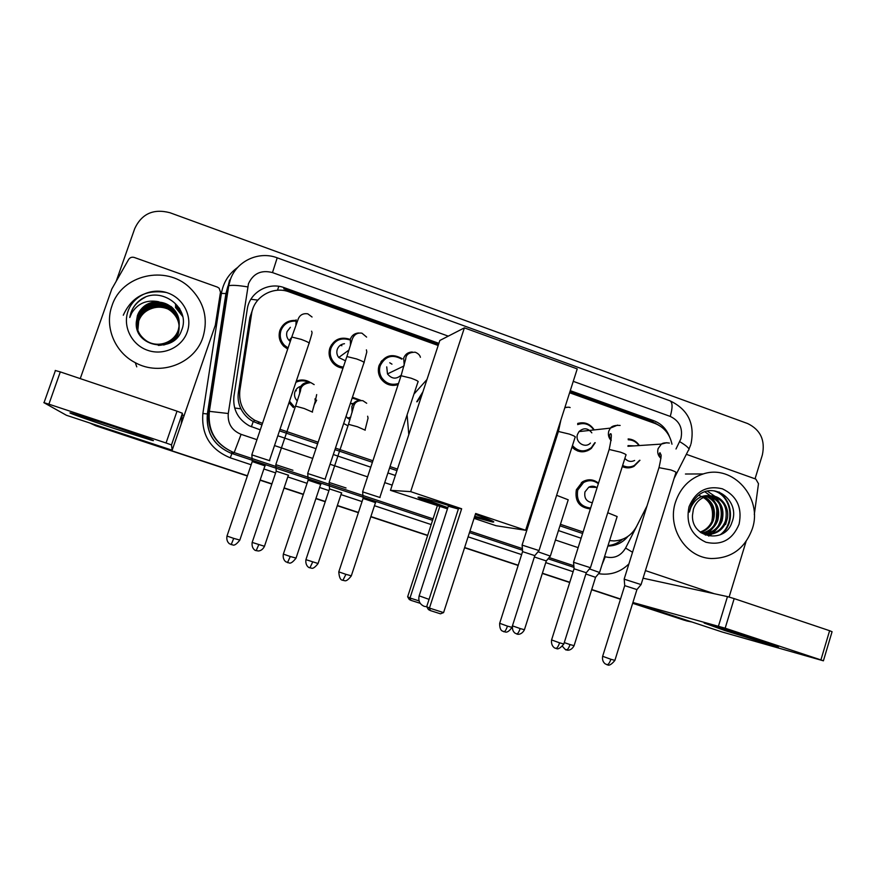 <?xml version="1.0" encoding="UTF-8"?>
<svg xmlns="http://www.w3.org/2000/svg" width="876" height="876" viewBox="0 0 876 876"><rect width="100%" height="100%" fill="white"/><g stroke="black" fill="none" stroke-linecap="round" stroke-linejoin="round"><path stroke-width="1.31" d="M538.937 492.345L537.897 491.94M316.641 400.168L314.604 404.143M293.427 407.548L289.003 402.675M590.38 508.912C579.354 507.631 574.678 501.247 576.353 489.772L582.42 481.855C588.059 478.745 593.424 479.172 598.516 483.147M342.987 368.15C338.87 367.701 335.431 365.894 332.694 362.73C329.201 358.295 328.259 353.4 329.858 348.068C333.997 339.264 340.72 336.362 350.05 339.351M287.689 349.075L283.758 346.261C279.444 341.651 278.163 336.373 279.904 330.405C282.817 323.43 288.084 320.101 295.694 320.419M394.879 384.312L393.828 385.418M398.131 384.63C390.948 386.59 385.122 384.487 380.666 378.344C378.224 374.26 377.698 369.968 379.078 365.467C384.476 355.207 392.207 352.995 402.292 358.821M575.28 448.72L574.579 449.41M595.22 442.687L591.322 448.402C584.588 453.33 578.138 452.892 571.973 447.099M639.962 460.283L633.928 466.404C630.085 468.277 626.198 468.342 622.267 466.601M578.576 450.144L577.788 451.063M416.735 401.81L422.955 391.714M253.022 308.319L249.857 317.561L238.371 392.536C237.56 398.251 238.414 403.683 240.933 408.84C243.67 414.304 247.766 418.542 253.186 421.531L261.957 424.915M279.477 430.85L317.638 443.771M334.939 449.629L372.399 462.309M389.524 468.113L396.959 470.631M530.276 515.767L531.338 516.128M559.95 525.819L582.617 533.484M671.98 444.22C669.822 434.08 664.117 427.149 654.887 423.426L569.608 392.755M609.587 540.612L614.043 540.93C624.04 540.35 631.541 535.532 636.556 526.465L647.035 505.879M438.186 345.483L289.255 291.927C273.137 285.62 253.722 296.811 251.587 313.849L239.849 390.576C238.579 403.595 243.583 413.516 254.872 420.349L262.493 423.36M280.002 429.295L318.163 442.216M335.464 448.085L372.913 460.765M390.028 466.569L397.463 469.087M530.757 514.256L531.82 514.617M560.432 524.308L583.087 531.984M546.777 464.17L547.839 464.488M352.437 397.244L360.967 400.409M296.285 381.115C301.235 379.264 305.965 379.724 310.487 382.527M577.667 423.458C584.61 421.586 590.117 423.732 594.213 429.908M628.147 438.931C632.899 439.226 636.622 441.427 639.338 445.545M331.358 344.914L332.979 344.356M280.013 330.11L281.579 329.015M381.761 360.66L383.294 360.518M669.352 436.358C666.351 428.78 661.183 423.579 653.846 420.743L570.276 390.663M569.926 391.758L651.317 421.038L658.402 425.002M719.437 492.192L720.959 494.195L719.437 492.192M726.357 521.702L725.624 524.461L726.357 521.702M691.985 622.015L686.97 620.985L632.735 603.06M116.256 281.076L134.784 228.461C141.813 213.689 153.53 208.444 169.933 212.726L747.655 423.557C760.488 429.809 765.394 440.256 762.372 454.885L755.046 478.811M247.437 475.767L95.407 425.539L89.823 423.009M620.526 599.031L591.727 589.515M569.783 582.266L542.386 573.222M518.231 565.239L464.63 547.522M427.685 535.324L370.887 516.555M358.448 512.449L337.37 505.485M325.314 501.499L315.973 498.411M303.403 494.261L284.109 487.888M271.921 483.859L260.161 479.971M686.97 620.985L632.691 603.181L686.258 620.788M620.482 599.14L591.694 589.625L620.482 599.14M569.75 582.376L542.354 573.331L569.75 582.376M518.198 565.348L464.598 547.642L518.198 565.348M427.652 535.433L370.844 516.665L427.652 535.433M358.404 512.559L337.337 505.594L358.404 512.559M325.27 501.609L315.929 498.521L325.27 501.609M303.37 494.371L284.076 487.998L303.37 494.371M271.878 483.968L260.117 480.092L271.878 483.968M95.407 425.539L247.393 475.887L95.845 425.813L89.79 422.998M438.887 343.359L284.382 287.733C268.494 281.514 249.364 292.529 247.251 309.305L233.936 396.215C232.688 409.322 237.823 419.199 249.331 425.845L260.281 429.853M607.889 546.033C615.927 545.956 622.595 542.748 627.895 536.43M277.812 435.777L315.995 448.676M333.307 454.524L370.789 467.182M387.926 472.963L395.361 475.482M528.754 520.541L529.816 520.891M558.439 530.571L581.117 538.225M284.382 287.733L283.769 288.784L438.515 344.465M622.464 539.298C618.27 542.956 613.463 545.047 608.032 545.573M166.396 292.496C145.974 289.288 131.608 296.865 123.286 315.229M684.419 620.263L632.658 603.29M620.449 599.25L591.661 589.734M569.718 582.496L542.321 573.441M518.165 565.458L464.554 547.752M427.619 535.543L370.811 516.785M358.372 512.668L337.293 505.715M325.237 501.729L315.897 498.641M303.326 494.491L284.032 488.118M271.845 484.089L260.084 480.201M247.35 475.996L95.845 425.813M675.527 502.014C680.422 487.724 689.664 478.362 703.253 473.938C732.894 463.941 763.04 497.973 752.32 528.775C744.939 548.65 731.175 558.559 711.049 558.516C685.755 557.508 666.789 527.549 675.527 502.014M706.001 534.185L707.819 534.24C716.229 533.615 722.109 529.203 725.448 521.023C728.219 507.226 723.324 498.838 710.743 495.871M701.085 532.783L708.903 534.349C717.324 533.725 723.215 529.312 726.565 521.111C730.88 509.449 722.558 495.772 711.027 495.871L707.512 496.166C700.581 497.765 695.883 502.101 693.398 509.197L692.489 515.263C691.186 538.609 725.416 543.919 731.953 522.282C740.625 501.4 714.991 481.351 698.698 495.159C694.756 498.389 691.985 502.495 690.398 507.5L689.412 512.088L690.77 507.708C695.205 498.422 701.961 494.48 711.027 495.871M703.877 533.758C712.068 533.013 717.783 528.644 721.036 520.662C723.806 508.157 719.645 499.933 708.531 496.002M704.403 533.889L704.6 533.889C712.965 533.265 718.802 528.885 722.131 520.749C724.912 507.927 720.565 499.659 709.078 495.947M701.807 533.09C708.969 531.633 713.929 527.374 716.688 520.311C719.404 509.033 715.944 501.072 706.33 496.429M702.322 533.276C709.735 531.984 714.882 527.691 717.773 520.399C720.499 508.814 716.875 500.787 706.877 496.298M700.121 532.06C706.1 529.969 710.206 525.939 712.418 519.961C715.002 509.887 712.243 502.287 704.151 497.163M700.504 532.356C706.801 530.407 711.126 526.312 713.48 520.048C716.097 509.679 713.173 501.981 704.698 496.955M739.092 524.166C732.61 539.693 721.561 545.715 705.925 542.244C691.273 535.313 685.645 523.465 689.029 506.722C695.653 491.14 706.768 485.162 722.372 488.808C736.858 495.794 742.432 507.587 739.092 524.166M698.588 495.247C709.757 499.419 714.214 507.828 711.958 520.497M705.388 535.116L707.688 533.561M708.377 533.013L712.889 528.119M716.064 521.921L716.984 508.014M714.816 501.839L711.487 496.933M710.305 495.706L704.95 491.852M708.717 536.09L711.86 534.053M712.549 533.506L717.017 528.721M720.171 522.786C721.944 518.023 722.284 513.018 721.178 507.751M719.01 501.849L715.703 497.042M715.221 496.528L707.392 491.184M721.528 534.174C736.431 522.424 731.723 495.575 714.564 490.91M713.776 525.797C717.433 518.953 717.937 511.704 715.298 504.072M717.893 526.454C721.769 519.38 722.295 511.902 719.47 504.007M720.05 534.864C736.026 523.476 731.526 495.389 713.765 490.812M757.948 639.83L778.37 647.244L725.087 630.611L704.129 623.033L757.948 639.83M686.346 454.315L755.824 479.084L758.485 483.694L754.302 514.497M718.473 626.088L727.474 596.6L734.176 598.604L725.164 628.191L632.91 602.491L722.218 632.012L823.407 660.822L820.911 659.913L829.616 630.709L832.069 631.716L823.418 660.778M725.164 628.191L820.911 659.913M734.176 598.604L829.616 630.709M727.474 596.6L643.061 578.204M729.117 597.027L746.034 541.576M413.954 394.09L426.973 379.516M417.326 401.635L422.539 392.985M418.958 398.909L421.126 397.244M408.807 434.649L407.099 414.841M416.954 401.745L421.575 395.886M447.526 508.638L447.406 508.606C424.291 500.733 414.808 496.889 418.936 497.086C425.605 498.4 438.788 502.266 458.487 508.671M461.652 508.77L429.437 608.086L443.584 612.598L475.646 513.478L525.633 530.276L577.229 368.905L464.389 327.865L410.669 491.633L461.652 508.77L458.575 508.419L426.689 606.652L429.437 608.086L430.368 610.594L440.464 613.813L443.584 612.598M475.339 514.398C490.889 519.961 496.593 522.49 492.454 521.997L474.442 517.201M410.669 491.633L390.466 490.319L447.461 508.846M474.069 518.351L496.046 525.72L525.633 530.276M464.389 327.865L439.829 340.479L390.466 490.319M430.368 610.594L428.43 609.576L426.689 606.652M420.217 603.312L410.888 600.334L409.234 599.458L407.647 596.786L437.244 506M407.647 596.786L410.001 598.001L439.872 506.295M410.888 600.334L410.001 598.001L419.078 600.903M458.378 509.033L448.315 506.208M492.323 520.946L474.748 516.249M447.844 507.686L419.297 497.152M628.026 445.61L634.312 445.884M628.234 439.774C632.702 439.872 636.283 441.8 638.976 445.566M636.983 589.504L641.068 584.588L624.194 579.178M606.783 664.676L606.937 664.72C608.327 664.687 609.641 662.869 610.89 659.278L614.897 660.362L636.929 589.581L624.697 585.639M634.64 460.469C630.917 462.21 627.665 461.51 624.862 458.356M639.59 460.294L634.235 465.539C630.37 467.434 626.504 467.401 622.628 465.463M589.526 449.749L587.949 449.848L587.752 450.702M590.435 443.07C584.96 448.939 574.678 442.019 577.525 434.343L579.014 431.594C583.657 427.51 587.938 427.926 591.826 432.853M577.656 424.586C584.259 422.309 589.658 424.104 593.829 429.952M586.329 572.663L590.435 567.714L573.572 562.283M555.68 648.35L555.811 648.393C557.07 648.306 558.33 646.455 559.589 642.831L563.826 643.991L586.274 572.729L574.043 568.787M594.826 442.719L591.377 447.614C584.577 452.509 578.269 451.83 572.455 445.588M534.875 555.548L539.014 550.566L522.129 545.102M503.766 631.76L503.875 631.793C505.003 631.662 506.197 629.767 507.456 626.121L511.956 627.347L534.809 555.625L522.578 551.65M398.514 383.469C391.616 385.539 386.009 383.6 381.695 377.655C379.439 373.833 378.958 369.825 380.25 365.62C385.155 356.149 392.317 353.981 401.712 359.116M380.95 361.722L382.473 361.47M389.721 362.774L391.966 364.164M380.075 497.535L362.675 491.863M375.662 502.671L363.08 498.455L362.664 491.677L400.869 376.351M375.475 502.638L351.32 575.817L345.921 574.338L338.782 571.864L363.047 498.553M401.317 375.005C396.412 379.483 391.802 379.122 387.488 373.921L386.732 366.869M393.62 384.367L392.481 385.407M345.462 360.792L338.716 357.496C336.866 355.01 336.384 352.305 337.271 349.382C338.552 346.053 340.961 344.169 344.487 343.72M343.359 367.055C339.439 366.65 336.187 364.931 333.592 361.919C330.351 357.758 329.485 353.192 330.975 348.199C334.709 340.14 340.863 337.348 349.458 339.822M330.602 346.272L332.179 345.56M340.359 345.221L341.903 345.735M325.368 479.281L307.739 473.522M320.879 484.439L308.122 480.168L307.728 473.325L346.666 357.178M320.649 484.406L296.033 558.089L290.285 556.512L283.353 554.103L308.089 480.267M290.274 341.465L289.091 340.446C286.77 337.851 286.091 334.906 287.054 331.621L290.383 327.317M288.073 347.936L284.547 345.363C280.528 341.049 279.334 336.099 280.966 330.526C283.561 324.208 288.303 321.065 295.179 321.087M279.51 331.807L280.944 330.559M269.753 460.721L251.872 454.863M265.187 465.912L252.244 461.564L251.861 454.666L291.566 337.665M264.924 465.879L239.838 540.065L233.717 538.379L226.994 536.046L252.211 461.663M592.329 502.736C586.427 501.674 583.974 498.061 584.971 491.885L588.771 487.187C591.388 485.841 593.972 485.917 596.512 487.385M590.643 508.058C580.438 506.711 576.134 500.711 577.733 490.078L583.515 482.588C588.683 479.763 593.621 480.136 598.352 483.694M566.246 649.839L566.378 649.882C567.615 649.817 568.831 648.043 570.035 644.561L574.076 645.678L595.56 577.306L585.869 573.999M595.614 577.24L599.567 572.488L589.46 568.896M544.839 470.204L546.044 470.116M546.536 464.915L547.62 465.189M516.555 633.95L516.665 633.983C517.771 633.874 518.942 632.067 520.158 628.552L524.428 629.735L546.295 560.936L534.579 557.048M541.248 485.14L540.328 484.319M546.35 560.87L550.325 556.085L538.006 551.781M539.266 491.326L538.236 490.878M350.247 403.803L353.641 403.343M346.031 487.976L329.146 482.468M352.163 398.065L359.773 400.409M341.739 492.925L329.507 488.928M351.44 403.475L352.809 404.438M341.552 492.892L318.076 563.498L305.921 559.654L329.529 488.841L329.135 482.293L348.363 424.685M349.951 419.779L346.009 416.483M347.75 425.681L343.666 423.513M297.282 400.89C294.719 398.295 293.942 395.251 294.938 391.78C296.307 388.32 298.836 386.393 302.559 386.009M292.945 470.281L275.841 464.685M295.891 382.286C300.15 380.304 304.421 380.326 308.702 382.341M316.674 394.583L315.207 401.536M288.587 475.263L276.192 471.2M288.368 475.219L264.464 546.285L252.168 542.419L276.214 471.113L275.83 464.51L295.42 406.497M296.362 390.784L295.398 390.696M293.044 407.263L294.106 406.639L289.507 401.186M109.883 425.243C138.134 434.584 160.242 442.577 151.548 440.245L113.946 428.397C87.392 419.637 63.324 411.03 71.58 413.187L109.883 425.243M80.242 378.618L111.832 288.949L128.63 259.471C129.998 257.467 131.893 256.799 134.324 257.478L217.39 287.098L219.175 288.237L220.489 292.168L215.31 325.248L181.233 423.896L182.405 413.264L171.488 444.92L166.046 442.982L177.029 411.173L182.405 413.264M215.31 325.248L172.156 450.22L171.488 444.92M55.21 370.482L60.302 371.906L48.892 404.175L166.046 442.982M48.892 404.175L43.833 402.631L66.412 415.268L172.156 450.22M60.302 371.906L177.029 411.173M112.029 305.647C121.72 274.768 165.794 264.716 189.402 287.361C203.999 301.618 208.499 318.273 202.914 337.326C194.691 363.54 160.363 376.669 135.287 362.675C114.734 352.272 104.233 326.649 112.029 305.647M163.604 345.035C170.776 342.954 175.638 338.519 178.189 331.73C180.73 322.521 178.375 314.725 171.105 308.374C160.078 299.132 142.021 304.147 137.784 317.024L137.236 328.522M146.807 341.366C158.151 348.637 174.269 342.724 178.222 330.46C180.784 321.163 178.397 313.312 171.061 306.896C159.947 297.566 141.726 302.614 137.455 315.612L136.295 322.083C133.995 347.17 174.039 353.904 181.496 330.515C191.483 308.002 160.834 285.226 140.937 299.483C136.229 302.844 132.911 307.213 130.973 312.579L129.757 317.517L131.772 312.94C137.904 303.293 146.796 299.548 158.446 301.694C148.285 301.782 141.277 306.403 137.433 315.546L136.295 322.083M158.348 345.407C167.918 344.903 174.532 340.238 178.2 331.413C180.741 322.182 178.375 314.375 171.094 308.002C160.045 298.749 141.956 303.764 137.707 316.674C134.948 326.814 137.97 334.939 146.741 341.071C158.118 348.352 174.258 342.428 178.222 330.142C180.795 320.824 178.408 312.951 171.061 306.512L158.446 301.694M172.55 341.465L178.167 332.979C180.686 323.846 178.343 316.126 171.138 309.83C160.209 300.676 142.317 305.647 138.112 318.415L137.422 329.168M171.17 342.308L178.178 332.672C180.697 323.518 178.354 315.776 171.127 309.469C160.177 300.293 142.24 305.275 138.036 318.076L137.379 329.004M175.824 338.881L178.146 334.205C180.642 325.149 178.321 317.495 171.181 311.254C160.341 302.187 142.602 307.115 138.441 319.784L137.631 329.803M175.233 339.417L178.156 333.898C180.653 324.832 178.321 317.156 171.17 310.903C160.308 301.804 142.536 306.753 138.364 319.444L137.576 329.639M137.839 330.394L138.726 320.977C140.872 315.25 144.825 311.221 150.595 308.91C144.737 311.243 140.762 315.207 138.682 320.791L137.795 330.263M187.278 331.873C182.099 347.203 163.626 355.919 147.748 350.345C131.794 345.002 122.487 326.606 128.016 311.221C133.316 295.76 152.008 287.24 167.754 292.945C183.588 298.42 192.676 316.619 187.278 331.873M150.595 308.91C155.994 306.699 161.469 306.622 167.02 308.67M182.646 316.192L175.408 307.366L182.723 316.51M181.759 313.071L175.408 305.91L181.912 313.52M179.481 308.319L175.408 304.421L179.909 309.042M145.109 297.336C136.382 301.771 131.269 308.505 129.757 317.517M250.897 299.264L257.829 300.118M655.368 423.601L655.5 423.009M251.401 426.787L253.219 421.553M234.637 407.986L240.933 408.84M277.495 290.252L278.809 286.332M257.533 423.415L259.307 422.276M238.371 392.536L239.849 390.576M249.857 317.561L251.587 313.849M651.317 421.038L653.846 420.743M676.009 448.983L680.882 438.832C683.083 428.375 679.546 420.907 670.25 416.418L573.254 381.345M691.022 443.782C695.029 423.71 688.01 409.377 669.943 400.792C672.648 402.38 672.757 407.581 670.25 416.418M448.271 336.143L272.48 272.578C261.256 269.709 253.252 273.421 248.466 283.736L228.275 413.516C227.508 423.491 231.779 430.434 241.097 434.343L256.953 439.675M433.062 518.855L233.049 452.202C215.31 444.252 207.218 430.674 208.773 411.479L228.067 286.288L229.621 280.024M227.541 287.536L226.052 293.559L228.724 285.762C231.855 284.952 238.173 285.335 247.689 286.901M573.123 571.71L545.759 562.622M521.625 554.607L468.091 536.824M431.2 524.571L374.468 505.715M362.04 501.587L340.994 494.601M328.949 490.604L319.62 487.494M307.071 483.333L287.799 476.927M275.622 472.887L263.873 468.978M251.16 464.762L230.279 457.82C210.382 449.552 201.239 434.77 202.871 413.483L221.409 293.394C223.292 282.477 228.724 273.816 237.703 267.41M669.943 400.792L277.221 257.829C258.935 250.722 236.728 260.939 230.388 279.543L228.724 285.762L209.375 411.348L207.492 413.976C205.991 432.437 213.777 445.479 230.837 453.133L432.58 520.311M221.409 293.394L226.052 293.559L207.492 413.976L202.871 413.483M241.097 434.343L234.166 452.596L231.91 453.505L230.279 457.82M573.846 565.765L549.132 557.53M522.392 548.617L469.93 531.141M469.459 532.586L522.501 550.248M548.102 558.768L573.966 567.374M604.582 556.534L605.25 556.764C613.999 558.965 620.788 556.063 625.595 548.048L646.992 506M274.506 445.566L312.732 458.422M330.066 464.247L367.581 476.862M384.739 482.632L392.174 485.129M525.72 530.024L526.783 530.374M555.439 540.01L578.138 547.642M227.935 286.113L225.909 293.679L207.36 414.009C205.937 432.492 213.755 445.534 230.837 453.133L233.049 452.202C215.518 444.231 207.634 430.609 209.375 411.348L228.275 413.516M605.25 556.764L601.998 564.768M625.595 548.048L632.538 552.274M277.21 257.829L272.48 272.578M679.732 441.657C687.463 446.322 690.332 449.213 688.35 450.352L674.115 478.405M208.422 414.633L208.981 414.698M226.709 295.135L227.278 295.19M718.944 492.005L720.28 493.703M725.536 523.563L725.284 524.428M645.426 570.594L714.181 593.709M419.166 595.833L429.054 599.37M641.112 584.456L675.856 472.799C676.82 472.471 675.144 471.518 670.808 469.93L658.971 467.653M660.931 458.411C658.051 455.772 657.11 452.509 658.106 448.632L661.391 444.088L666.877 442.687M610.89 659.278L602.644 656.299M590.49 567.571L625.858 455.202C626.877 454.863 625.092 453.845 620.515 452.169L609.17 449.454L608.995 449.979M611.174 440.519C608.612 437.847 607.824 434.704 608.787 431.08L610.386 428.123L617.602 425.101M559.589 642.831L551.573 639.929M539.068 550.424L575.083 437.332C576.145 436.971 574.262 435.898 569.422 434.113L558.395 431.474L558.22 432.021M564.91 407.428L567.528 407.252M507.456 626.121L499.681 623.296M342.888 580.361L345.921 574.338M379.877 497.327L417.929 382.024C419.1 381.597 416.845 380.326 411.151 378.202L401.066 375.738L405.741 358.886C405.96 354.528 409.125 352.305 415.235 352.218C418.18 353.444 419.911 355.141 420.403 357.298M404.208 365.161L403.694 358.087C405.238 354.189 408.085 352.152 412.246 351.977M351.287 575.926C348.287 579.759 346.053 581.346 344.564 580.678L342.472 580.208C343.403 579.638 339.538 582.31 338.782 571.864L338.815 571.754M287.492 562.666L290.285 556.512M325.116 479.062L363.868 363.003C365.062 362.544 362.664 361.197 356.652 358.952L346.885 356.543L351.55 341.651C352.064 339.625 353.773 331.971 361.93 333.165L366.617 337.096M350.455 345.264L350.356 339.111C351.845 335.333 354.605 333.285 358.656 332.979M296 558.198C292.912 562.074 290.635 563.662 289.168 562.983L285.74 561.757C283.594 559.939 282.806 557.388 283.353 554.103L283.386 553.993M231.176 544.675L233.717 538.379M269.458 460.502L308.943 343.666C310.159 343.184 307.596 341.75 301.256 339.384L291.774 337.03L298.377 318.623C300.074 314.823 303.195 313.214 307.761 313.805L312.053 317.013M239.794 540.174C236.673 544.073 234.363 545.682 232.863 544.992L229.403 543.755C227.223 541.926 226.424 539.353 226.994 536.046L227.026 535.937M295.913 324.854L296.165 319.828M599.611 572.367L617.142 516.544L607.747 512.745M570.035 644.561L564.264 642.612M550.38 555.964L568.217 499.802L556.621 495.301M520.158 628.552L512.438 625.847M309.907 567.867L312.677 561.998M365.226 430.193L357.419 426.754L348.484 424.334L353.521 407.132C354.419 402.467 357.528 400.31 362.85 400.682L366.705 403.267M352.064 412.541L351.878 406.387C353.477 402.412 356.412 400.42 360.682 400.409M318.043 563.596C315.097 567.298 312.918 568.831 311.495 568.174L309.173 567.571C309.951 568.152 305.034 566.334 305.921 559.654L305.954 559.556M256.186 550.686L258.727 544.697M312.513 412.114L304.202 408.501L295.54 406.135L300.49 390.882C300.709 386.141 304.158 383.381 310.827 382.615L314.155 384.608M299.625 393.576L299.767 388.364C301.322 384.498 304.191 382.494 308.374 382.352M264.432 546.383C262.953 549.274 260.895 550.818 258.245 551.004L255.442 550.391C256.23 550.971 251.248 549.143 252.168 542.419L252.2 542.321M182.23 414.906L184.19 415.563M253.186 421.531L254.872 420.349M598.582 573.681C610.233 575.499 620.339 572.247 628.902 563.914M690.715 444.778L688.996 449.07M703.253 473.938L685.437 474.015M708.903 534.349L707.819 534.24M777.866 646.696L778.37 647.244M448.381 506.032L419.122 595.954C418.104 600.925 419.823 604.396 424.28 606.356L426.732 606.729M492.728 521.143L492.454 521.997M614.864 660.449C608.448 668.202 607.079 663.844 607.418 664.851L605.075 663.778C602.973 662.004 602.151 659.54 602.622 656.387L624.73 585.562L624.183 579.025L659.124 467.149C660.964 458.794 661.544 454.633 660.876 454.644L659.957 452.673C658.872 454.107 659.212 455.881 660.964 457.984M627.939 446.3L661.391 444.088C662.683 442.928 665.355 442.588 669.384 443.059M563.805 644.079C557.125 651.974 556.041 647.463 556.293 648.525L554.957 648.043C555.745 648.634 550.763 646.751 551.551 640.028L574.076 568.699L573.561 562.118L609.17 449.454C611.568 438.142 611.963 432.919 610.342 433.795C609.006 435.273 609.302 437.376 611.218 440.091M579.014 431.594L610.386 428.123C611.952 425.988 615.204 425.101 620.142 425.451M511.923 627.446C509.503 630.895 507.39 632.439 505.583 632.089L502.276 631.027C500.514 630.129 499.638 627.588 499.649 623.394L522.6 551.562L522.118 544.938M560.914 419.933L558.395 431.474L522.129 544.938M564.812 407.756C567.517 407.11 569.29 407.044 570.123 407.57M387.488 373.921L404.011 365.938M381.695 377.655L380.567 378.191M366.398 349.842L366.803 351.955L364.077 362.379M338.716 357.496L349.009 350.006M333.592 361.919L332.606 362.631M311.582 331.15C312.031 333.165 313.05 330.318 309.151 343.031M289.091 340.446L291.489 337.589M284.547 345.363L283.791 346.283M574.054 645.754C570.999 651.492 566.246 650.058 567.188 650.08L566.378 649.882C565.108 648.382 567.955 652.73 562.534 646.4M588.771 487.187L597.169 487.406M583.515 482.588L581.401 482.566M524.406 629.822C521.308 635.604 516.555 634.169 517.497 634.191L514.935 633.118C512.898 631.399 512.11 629.001 512.58 625.924M543.865 473.27L545.036 473.27M367.635 416.22L368.051 418.159L365.084 429.853M347.487 418.213L350.761 417.107M314.988 398.843L315.294 401.022L312.305 411.775M150.869 439.456L151.548 440.245M55.451 370.449L44.041 402.653M135.287 362.675L136.755 366.847"/></g></svg>
